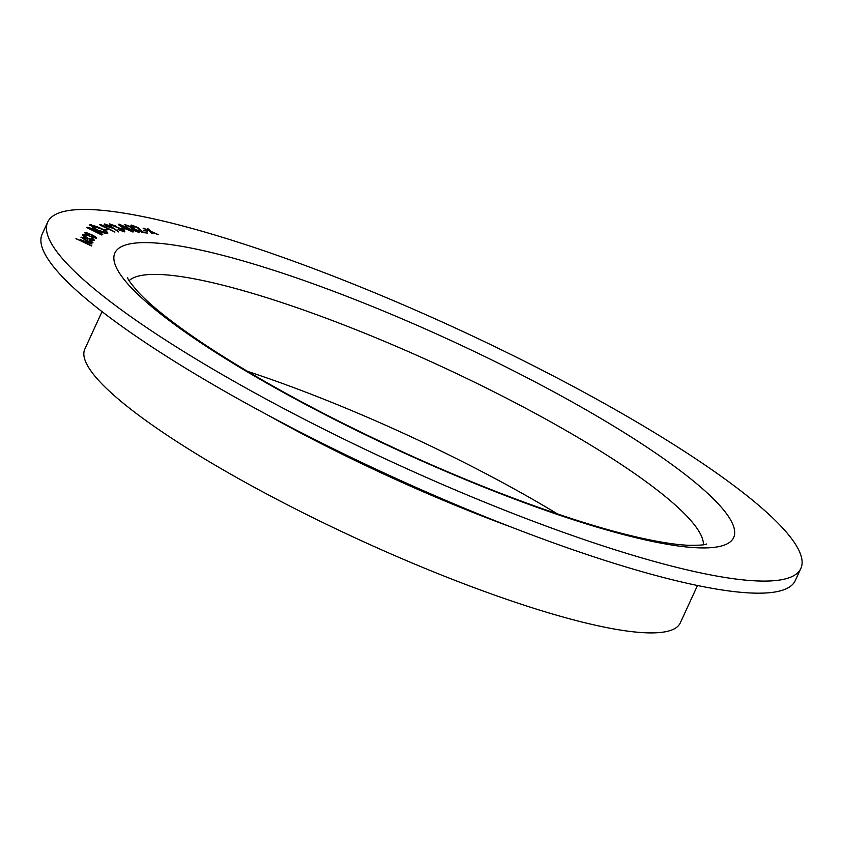<?xml version="1.0" encoding="UTF-8"?>
<svg xmlns="http://www.w3.org/2000/svg" width="843" height="843" viewBox="0 0 843 843"><rect width="100%" height="100%" fill="white"/><g stroke="black" fill="none" stroke-linecap="round" stroke-linejoin="round"><path stroke-width="1.26" d="M144.216 230.697L147.472 231.119L144.216 230.697M126.239 225.186L126.84 226.261L126.039 226.198L124.964 224.449L137.251 230.15C139.748 231.656 140.275 232.394 138.832 232.362L132.383 229.939L137.557 231.635L136.587 230.15L131.392 228.305L129.811 226.514L125.828 225.334M124.321 224.575L130.633 226.588M139.632 232.194L138.832 232.362M132.636 230.076L138.126 231.572M130.18 227.621L130.834 227.526M122.298 229.043L121.171 228.411L124.912 229.106L122.298 229.043M114.174 228.432L118.694 231.941L113.32 228.39L106.998 226.398C104.437 224.965 103.626 224.154 104.564 223.975L110.739 226.187L118.389 231.857M104.174 224.133L110.739 226.187M105.343 230.118L104.153 229.496L107.293 229.823L105.343 230.118M89.179 224.912L90.696 225.418M101.645 234.955L86.787 227.526L92.477 228.601L99.759 231.962L102.73 234.554L101.645 234.955M83.963 235.334L87.904 238.232L93.13 239.644L91.676 238.063L92.582 238.242L94.458 240.276C93.763 240.761 91.55 240.181 87.82 238.516C84.1 236.683 82.361 235.408 82.603 234.681L85.902 235.102L86.471 235.618L83.921 235.429M83.91 235.45L87.851 238.348L93.13 239.665M82.54 234.807L85.902 235.102M91.55 245.977L75.986 238.622L82.361 241.509L80.243 239.633L91.992 244.059L81.56 240.297L91.55 245.977M81.539 240.35L84.426 242.394M548.393 373.407A414.493 74.068 24.7 0 0 47.714 222.067A414.493 74.068 24.7 0 0 393.333 462.565A414.493 74.068 24.7 0 0 800.85 568.467A414.493 74.068 24.7 0 0 548.393 373.407M91.602 242.046L89.242 240.023L90.001 240.107L92.941 242.636C92.351 243.153 90.212 242.594 86.513 240.95L81.012 237.157L87.588 238.917L86.724 240.729L91.602 242.046L86.724 240.729M85.881 234.185L84.732 232.689L91.602 234.702C95.122 236.451 96.734 237.652 96.439 238.295L89.621 236.314L85.881 234.185M84.637 232.847L87.324 232.984M97.44 230.202C92.867 227.779 91.097 226.272 92.119 225.682C94.005 225.524 97.398 226.63 102.277 229.022C106.84 231.456 108.578 232.953 107.514 233.522C105.617 233.659 102.266 232.552 97.44 230.202M91.761 225.913L92.066 225.787C93.963 225.629 97.345 226.746 102.224 229.138L102.277 229.022M90.464 224.607L91.992 225.113M100.591 225.387L99.527 224.617L100.633 224.501L114.911 232.025L100.591 225.387M111.118 224.596L112.056 225.808L111.381 225.819L109.769 223.869L122.056 229.317C124.701 230.845 125.438 231.656 124.269 231.762L118.062 229.581L122.941 231.035L121.518 229.38L110.823 224.754M109.337 224.017L115.228 225.798M124.827 231.583L124.269 231.762M118.283 229.686L123.331 230.95M132.931 231.962L123.436 227.905C119.421 225.755 117.904 224.491 118.874 224.09L128.463 228.158C132.456 230.308 133.953 231.572 132.931 231.962L133.489 231.814M118.326 224.227L128.463 228.158M132.888 225.819L134.1 227.431L133.299 227.347C130.781 225.808 130.254 225.07 131.719 225.113L138.136 227.631L142.52 231.941L147.609 233.089L141.951 232.468L137.356 227.557L132.309 225.977M130.886 225.25L138.136 227.631M149.769 231.151L143.141 228.221L149.327 230.655L147.704 228.885L148.726 229.043L150.792 231.298L158.157 234.554L151.234 231.804L153.068 233.806L152.046 233.659L149.769 231.151M47.714 222.067L42.15 234.164A414.493 74.068 24.7 0 0 387.769 474.662A414.493 74.068 24.7 0 0 795.286 580.564L800.85 568.467M557.508 513.956A316.873 56.629 24.7 0 0 477.433 469.288A316.873 56.629 24.7 0 0 247.463 371.352M102.045 311.636L84.827 349.065A327.706 58.567 24.7 0 0 358.075 539.204A327.706 58.567 24.7 0 0 680.269 622.935L697.488 585.506M75.954 238.748L82.361 241.509M80.19 239.749L91.992 244.059M84.374 242.499L91.613 245.692M89.474 240.171L90.001 240.107M89.948 240.213L92.899 242.752M80.96 237.273L83.605 237.357M83.562 237.463L87.546 239.022M82.414 237.8L85.428 240.223L86.197 238.622L82.414 237.8L85.48 240.118L86.197 238.622M91.919 238.232L92.582 238.242M92.53 238.348L94.405 240.381M87.272 233.1L91.602 234.702M91.56 234.807C95.069 236.556 96.682 237.758 96.387 238.4M86.091 233.469L89.853 236.24L95.08 237.673M86.07 233.49L89.906 236.124L95.08 237.642L91.381 234.912L86.134 233.363M86.892 227.578L87.567 227.241M87.514 227.357L92.477 228.601M92.435 228.706L95.09 230.35M95.038 230.455L99.759 231.962M99.706 232.067L102.688 234.67M100.528 234.196L101.065 233.911L99.379 232.131L94.88 231.235L100.528 234.196L101.36 233.743M93.341 230.603L92.066 228.748L88.631 228.116L93.341 230.603L93.9 230.244M88.631 228.116L93.383 230.487M94.88 231.235L100.58 234.091M102.224 229.138C106.787 231.562 108.536 233.058 107.461 233.627M93.52 226.514C92.709 226.999 94.163 228.232 97.872 230.192L106.344 232.657M93.278 226.651L93.573 226.409C92.762 226.893 94.216 228.116 97.925 230.086L106.323 232.721M106.028 232.9L106.07 232.794C106.945 232.331 105.523 231.119 101.792 229.138L93.573 226.409M89.864 224.849L90.644 225.524M91.149 224.544L91.94 225.218M104.3 229.581L106.102 229.201M106.049 229.307L107.093 229.854M99.643 224.702L100.633 224.501M100.58 224.607L114.701 232.046M110.696 226.293L114.121 228.537M105.649 224.881L107.598 226.367L112.077 227.831M105.87 224.818L107.546 226.472L112.066 227.884M111.803 227.989L110.18 226.23L105.923 224.712M111.065 224.712L112.003 225.924M115.185 225.903L117.209 227.347M117.156 227.452L119.169 227.979M119.116 228.084L122.056 229.317M122.003 229.422C124.648 230.95 125.386 231.762 124.227 231.878M121.371 228.527L123.784 228.474M123.731 228.579L124.659 229.096M128.41 228.263C132.404 230.413 133.9 231.677 132.888 232.067M120.127 224.912C119.58 225.323 120.907 226.377 124.111 228.063L132.066 231.235M119.811 224.965L120.17 224.796C119.632 225.218 120.96 226.261 124.163 227.947L132.056 231.298M131.698 231.393L130.96 230.055L127.788 228.137L120.17 224.796M126.197 225.292L126.798 226.367M124.311 224.638L124.912 224.565M130.581 226.693L132.319 228.042M132.277 228.147L134.385 228.769M134.332 228.874L137.251 230.15M137.198 230.255C139.696 231.772 140.223 232.51 138.789 232.468M137.514 231.741L138.115 231.625M132.846 225.924L134.048 227.536M130.865 225.313L131.666 225.218M138.094 227.747L142.52 231.941M142.467 232.046L146.366 232.362M146.313 232.468L147.314 233.058M143.426 230.223L146.419 230.497M146.366 230.613L147.167 231.077M143.542 228.39L144.174 228.369M144.121 228.474L149.327 230.655M147.82 229.022L148.726 229.043M148.684 229.148L150.792 231.298M150.739 231.414L157.715 234.491M152.899 233.785L151.234 231.804M526.253 377.306A340.561 60.865 24.7 0 0 119.358 272.942A340.561 60.865 24.7 0 0 627.234 535.547A340.561 60.865 24.7 0 0 526.253 377.306M703.389 544.768A316.873 56.629 24.7 0 0 509.425 399.73A316.873 56.629 24.7 0 0 129.137 280.645M267.979 415.209A327.706 58.567 24.7 0 0 510.858 526.917M127.641 277.653L127.641 277.653C127.641 279.128 131.15 283.922 138.168 292.015C151.529 306.388 174.143 324.197 206.019 345.44C260.023 380.899 325.366 416.284 402.048 451.606C489.909 491.964 580.195 524.525 640.469 537.897C660.027 542.249 675.875 544.704 688.004 545.273C699.321 545.4 705.528 544.957 706.634 543.956L706.624 543.956"/></g></svg>
